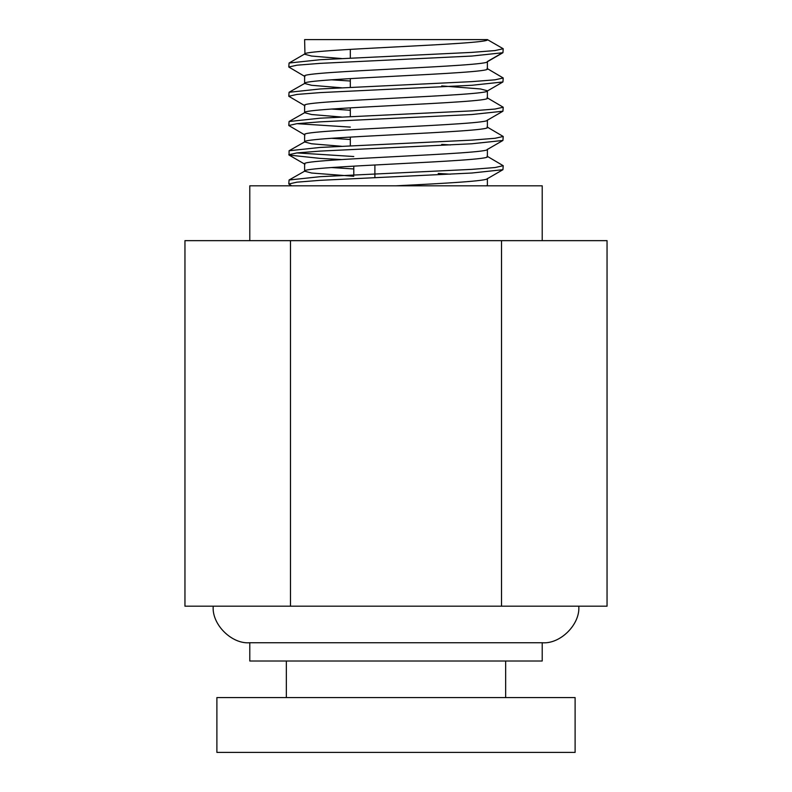 <?xml version="1.0" encoding="UTF-8"?>
<svg xmlns="http://www.w3.org/2000/svg" width="792" height="792" viewBox="0 0 792 792"><rect width="100%" height="100%" fill="white"/><g stroke="black" fill="none" stroke-linecap="round" stroke-linejoin="round"><path stroke-width="1.19" d="M575.111 752.4L216.889 752.4L216.889 697.574L575.111 697.574L575.111 752.4M505.662 697.574L505.662 661.013M286.338 697.574L286.338 661.013M350.312 145.837L350.312 137.095M350.312 116.592L350.312 107.851M350.312 87.348L350.312 78.606M350.312 58.103L350.312 49.361M213.226 606.187C211.593 624.274 231.7 644.371 249.787 642.738L542.213 642.738C560.3 644.371 580.407 624.274 578.774 606.187M542.213 642.738L542.213 661.013L249.787 661.013L249.787 642.738M249.787 240.649L249.787 185.813L542.213 185.813L542.213 240.649M487.387 39.6L503.217 48.738L495.05 50.569L471.814 52.391L320.186 59.707L289.07 63.033L304.95 53.836L304.613 39.6L487.387 39.6C493.03 44.471 298.97 49.352 304.613 54.222L311.573 56.054L341.55 58.539M502.059 53.054L487.387 61.529C493.03 66.409 298.97 71.28 304.613 76.151L304.613 83.467L311.573 85.288L341.55 87.783M487.387 61.529L487.387 68.845C493.03 73.715 298.97 78.596 304.613 83.467L289.07 92.278L288.783 96.258L304.95 105.781M441.688 85.912L480.427 88.951L487.387 90.773C493.03 95.644 298.97 100.525 304.613 105.395L304.613 112.711L311.573 114.533L341.55 117.028M487.387 90.773L487.387 98.089C493.03 102.96 298.97 107.831 304.613 112.711L289.07 121.522L288.783 125.502L304.95 135.026M487.05 126.948L503.217 136.471L495.05 138.293L471.814 140.125L320.186 147.431L289.07 150.757L304.613 141.946C298.97 137.075 493.03 132.205 487.387 127.334L487.387 120.018C493.03 124.889 298.97 129.769 304.613 134.64L304.613 141.946L311.573 143.778L341.55 146.273M487.05 156.182L503.217 165.706L495.05 167.538L471.814 169.369L320.186 176.675L289.07 180.002L304.613 171.191C298.97 166.32 493.03 161.449 487.387 156.569L487.387 149.262C493.03 154.133 298.97 159.014 304.613 163.885L304.613 171.191L311.573 173.022L353.786 176.26M331.383 79.814L350.312 81.012M331.383 109.049L350.312 110.256M331.383 138.293L350.312 139.501M441.688 144.401L450.45 144.936M331.383 167.538L353.786 168.953M438.214 173.438L450.45 174.181M396 185.813C444.797 183.388 488.664 180.932 487.387 178.507L487.387 185.813M353.786 174.903L353.786 166.132M374.893 177.586L374.893 164.954M237.719 606.187L184.952 606.187L184.952 240.649L290.476 240.649L290.476 606.187L237.719 606.187M501.524 606.187L501.524 240.649L607.048 240.649L607.048 606.187L290.476 606.187M501.524 240.649L290.476 240.649M503.217 48.738L502.93 52.718L471.814 56.054L320.186 63.36L296.95 65.191L288.783 67.013L304.95 76.537M289.07 63.033L288.783 67.013M487.05 68.459L503.217 77.982L495.05 79.814L471.814 81.635L320.186 88.951L289.07 92.278M487.05 97.703L503.217 107.227L495.05 109.049L471.814 110.88L320.186 118.186L289.07 121.522M296.95 123.671L350.312 127.106M289.07 150.757L289.07 155.074L320.186 158.4L341.55 159.558M296.95 152.915L353.786 156.519M289.07 180.002L288.783 183.992L291.664 185.813M503.217 77.982L502.93 81.962L471.814 85.288L320.186 92.605L296.95 94.426L288.783 96.258M503.217 107.227L502.93 111.207L471.814 114.533L320.186 121.849L296.95 123.671L288.783 125.502M503.217 136.471L502.93 140.451L471.814 143.778L320.186 151.094L296.95 152.915L288.783 154.747M503.217 165.706L502.93 169.696L471.814 173.022L320.186 180.328L296.95 182.16L288.783 183.992M487.05 185.427L487.714 185.813M502.93 52.718L487.05 61.915M502.93 81.962L487.05 91.159M502.93 111.207L487.05 120.404M502.93 140.451L487.05 149.648M289.07 155.074L304.95 164.271M502.93 169.696L487.05 178.893"/></g></svg>
